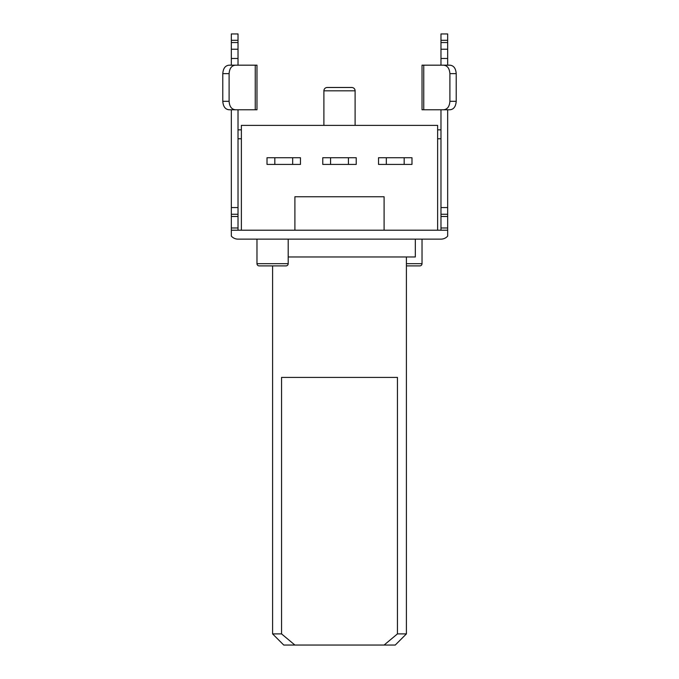 <?xml version="1.0" encoding="UTF-8"?>
<svg xmlns="http://www.w3.org/2000/svg" width="679" height="679" viewBox="0 0 679 679"><rect width="100%" height="100%" fill="white"/><g stroke="black" fill="none" stroke-linecap="round" stroke-linejoin="round"><path stroke-width="1.02" d="M406.407 256.976L406.407 633.897L397.444 633.897L397.444 377.414L281.556 377.414L281.556 633.897L272.593 633.897L272.593 265.896M281.556 633.897L294.898 645.05L283.746 645.05L272.593 633.897M406.407 633.897L395.254 645.05L384.102 645.05L397.444 633.897M384.102 645.05L294.898 645.05M238.023 214.258L238.023 230.215L241.368 230.215L241.368 125.394L437.632 125.394L437.632 230.215L447.673 230.215L447.673 236.114A8.92 8.92 0 0 1 440.977 239.135L238.023 239.135A8.92 8.92 0 0 1 231.327 236.114L231.327 207.579L238.023 207.579L238.023 214.258L231.327 214.258M384.102 230.215L294.898 230.215L294.898 196.757L384.102 196.757L384.102 230.215L437.632 230.215M440.977 109.777L440.977 227.983L447.673 227.983L447.673 230.215M447.673 227.983L447.673 214.258L440.977 214.258M440.977 207.579L447.673 207.579L447.673 214.258M447.673 207.579L447.673 109.777L431.513 109.777M440.977 40.316L447.673 40.316L447.673 33.95L440.977 33.95L440.977 58.487L447.673 58.487L447.673 65.176L431.521 65.176M447.673 58.487L447.673 49.227L440.977 49.227M447.673 40.316L447.673 49.227M440.977 58.487L440.977 65.176M440.977 227.983L440.977 230.215M238.023 49.227L231.327 49.227L231.327 33.95L238.023 33.95L238.023 65.176M456.212 101.307L456.212 73.646C455.804 68.316 453.674 65.498 449.821 65.176L422.024 65.176L422.024 109.777L443.438 109.777C447.334 109.463 449.49 106.637 449.897 101.307L456.212 101.307C455.804 106.637 453.674 109.463 449.821 109.777L443.438 109.777M456.212 73.646L449.897 73.646C449.49 68.316 447.334 65.49 443.438 65.176M449.897 73.646L449.897 101.307M437.632 138.771L440.977 138.771M440.977 129.85L437.632 129.85M241.368 230.215L294.898 230.215M378.534 164.42L411.983 164.42L411.983 157.732L378.534 157.732L378.534 164.42M322.771 164.42L356.229 164.42L356.229 157.732L322.771 157.732L322.771 164.42M267.017 164.42L300.466 164.42L300.466 157.732L267.017 157.732L267.017 164.42M404.175 164.42L404.175 157.732M386.334 164.42L386.334 157.732M348.42 164.42L348.42 157.732M330.58 164.42L330.58 157.732M292.666 164.42L292.666 157.732M274.825 164.42L274.825 157.732M238.023 109.777L238.023 207.579M231.327 49.227L231.327 65.176L247.487 65.176M247.479 109.777L231.327 109.777L231.327 207.579M415.327 239.135L415.327 256.976L288.202 256.976M422.024 239.135L422.024 263.673L406.407 263.673M419.792 265.896L406.407 265.896L419.792 265.896A2.232 2.232 0 0 0 422.024 263.673M285.969 265.896L259.208 265.896L285.969 265.896A2.232 2.232 0 0 0 288.202 263.673L256.976 263.673A2.232 2.232 0 0 0 259.208 265.896M256.976 239.135L256.976 263.673M288.202 239.135L288.202 263.673M241.368 138.771L238.023 138.771M238.023 129.85L241.368 129.85M255.245 109.777L256.976 109.777L256.976 65.176L229.179 65.176C225.326 65.498 223.196 68.316 222.788 73.646L222.788 101.307L229.103 101.307C229.51 106.637 231.666 109.463 235.562 109.777L255.245 109.777L255.245 65.176M222.788 101.307C223.196 106.637 225.326 109.463 229.179 109.777L235.562 109.777M238.023 230.215L231.327 230.215M235.562 65.176C231.666 65.49 229.51 68.316 229.103 73.646L229.103 101.307M355.109 125.394L355.109 90.825A3.344 3.344 0 0 0 351.764 87.481L327.236 87.481A3.344 3.344 0 0 0 323.891 90.825L323.891 125.394M351.756 87.481L327.236 87.481M440.977 42.548L447.673 42.548M423.755 109.777L423.755 65.176M447.673 216.491L440.977 216.491M231.327 40.316L238.023 40.316M231.327 42.548L238.023 42.548M231.327 58.487L238.023 58.487M238.023 216.491L231.327 216.491M231.327 227.983L238.023 227.983M229.103 73.646L222.788 73.646M355.109 90.825L323.891 90.825"/></g></svg>
